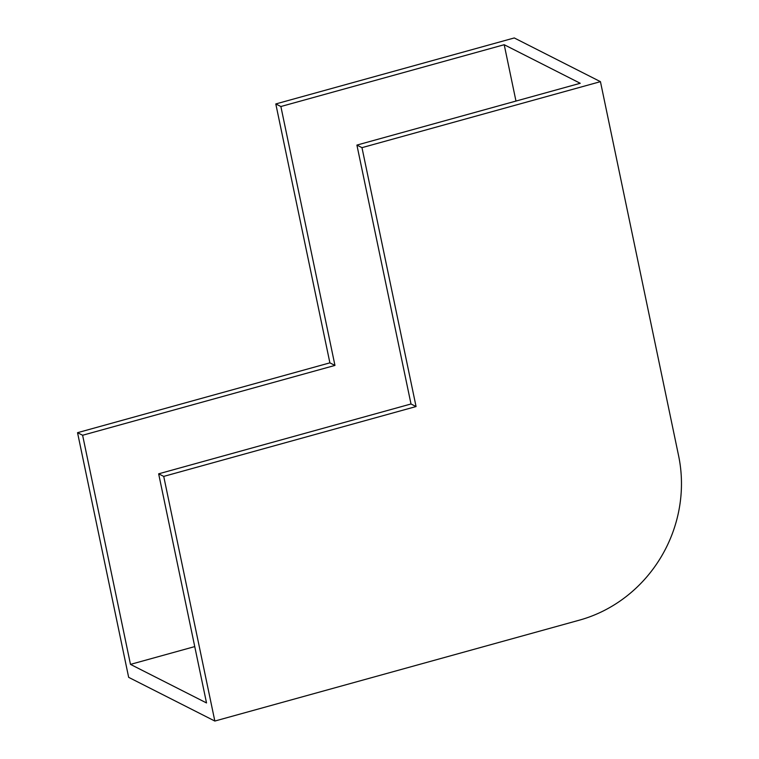 <?xml version="1.0" encoding="UTF-8"?>
<svg xmlns="http://www.w3.org/2000/svg" width="759" height="759" viewBox="0 0 759 759"><rect width="100%" height="100%" fill="white"/><g stroke="black" fill="none" stroke-linecap="round" stroke-linejoin="round"><path stroke-width="1.14" d="M361.977 147.654L416.065 406.549L163.726 476.396L214.835 721.05L579.478 620.131A135.776 127.246 116.9 0 0 678.603 455.77L600.445 81.659L361.977 147.654L356.91 145.083L580.237 83.281L504.204 44.715L280.877 106.516L334.956 365.421L82.617 435.258L130.482 664.381L194.75 646.592M82.617 435.258L77.541 432.687L128.66 677.341L214.835 721.05M163.726 476.396L158.65 473.825L206.524 702.948L130.482 664.381M600.445 81.659L514.27 37.95L275.802 103.945L329.89 362.849L77.541 432.687M280.877 106.516L275.802 103.945M334.956 365.421L329.89 362.849M356.91 145.083L410.998 403.978L158.65 473.825M416.065 406.549L410.998 403.978M515.968 101.061L504.204 44.715"/></g></svg>
